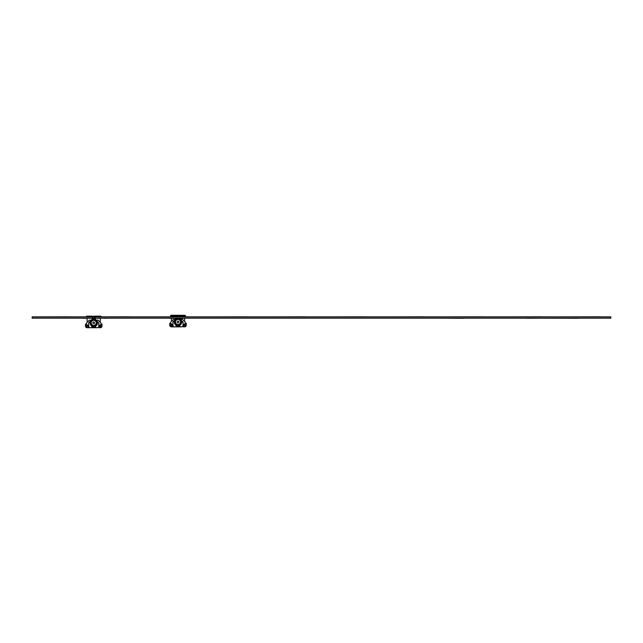 <?xml version="1.0" encoding="UTF-8"?>
<svg xmlns="http://www.w3.org/2000/svg" width="643" height="643" viewBox="0 0 643 643"><rect width="100%" height="100%" fill="white"/><g stroke="black" fill="none" stroke-linecap="round" stroke-linejoin="round"><path stroke-width="0.96" d="M610.85 318.197L32.15 318.197L32.15 316.967L610.85 316.967L32.15 316.854L610.85 316.854L610.85 318.197M85.567 318.197L84.755 318.197M85.567 318.309L94.963 318.197M96.587 318.197L95.863 318.197M96.587 318.309L97.318 318.197M104.27 318.197L99.11 318.197M104.27 318.309L105.002 318.197M105.002 318.309L105.733 318.197M176.962 318.197L172.356 318.197M176.962 318.309L181.559 318.197M190.987 318.197L182.901 318.197M463.547 318.197L504.096 318.197M523.595 318.197L526.641 318.197M84.755 318.309L82.015 318.197M105.733 318.309L106.625 318.197M99.11 318.309L97.318 318.309M95.863 318.309L94.963 318.309M172.356 318.309L166.288 318.197M182.901 318.309L181.559 318.309M463.547 318.309L441.018 318.197M539.461 318.197L526.641 318.309M545.505 318.197L540.827 318.197M607.868 318.197L578.435 318.197M578.435 318.309L577.559 318.197M577.559 318.309L545.851 318.197M545.851 318.309L546.301 318.309L545.851 318.309M607.868 318.309L607.458 318.197M178.85 321.974A0.852 0.852 90 0 1 177.572 322.714A0.852 0.852 90 0 1 177.572 321.235A0.852 0.852 90 0 1 178.85 321.974M180.538 321.974A2.532 2.532 90 0 1 176.729 324.168A2.532 2.532 90 0 1 176.729 319.772A2.532 2.532 90 0 1 180.538 321.974M181.165 321.974A3.167 3.167 90 0 1 176.415 324.715A3.167 3.167 90 0 1 176.415 319.225A3.167 3.167 90 0 1 181.165 321.974M178.907 318.309A3.778 3.778 90 0 1 178.304 325.736A3.778 3.778 90 0 1 174.277 322.577A3.778 3.778 90 0 1 177.09 318.309M170.781 323.268L169.736 323.268L169.736 325.197A1.656 1.656 90 0 0 171.384 326.845L179.992 326.845M178.617 326.845L179.035 326.845M181.647 320.994L182.323 321.355A1.479 1.479 90 0 1 183.094 322.714L183.006 325.414A1.471 1.471 90 0 1 181.527 326.845L179.927 326.845L179.927 325.213L179.381 325.487L179.927 325.213M179.092 325.583L179.381 326.845L179.927 326.845M182.274 326.652L184.613 326.845A1.656 1.656 90 0 0 186.269 325.197L186.269 323.268L185.216 323.268M183.006 325.414A1.479 1.479 90 0 1 181.527 326.845M176.069 326.845L176.069 325.213L176.624 325.487L176.624 326.845M179.381 325.744L178.023 325.744A3.778 3.778 -90 0 0 179.55 325.414M172.999 325.414A1.471 1.471 -90 0 0 174.47 326.845A1.479 1.479 90 0 1 172.991 325.414L172.903 322.714A1.479 1.479 90 0 1 173.682 321.355L174.349 320.994M179.381 326.073L176.624 326.073M171.994 326.845L172.437 326.845A1.656 1.656 90 0 1 170.781 325.197L170.781 324.643L170.781 325.197L172.437 325.197L172.437 326.845M183.568 326.845L183.568 325.197L185.216 325.197L185.216 324.643L185.216 325.197A1.656 1.656 90 0 1 183.568 326.845L184.011 326.845M181.503 320.56L183.102 322.665M183.11 322.352L182.821 321.805M177.669 325.736L178.328 325.736M177.974 325.744L176.624 325.744M173.176 321.805L172.967 321.966A1.471 1.471 90 0 1 173.658 321.05L174.502 320.56M172.983 325.197L172.437 325.197L172.967 324.643M175.33 319.298L173.538 319.298L170.781 322.055L170.781 324.643L172.437 324.643M183.03 324.643L185.216 324.643L185.216 322.055L182.467 319.298L180.667 319.298M170.781 324.096L171.882 324.096L171.882 324.643M184.613 318.309L184.613 320.327M184.115 324.643L184.115 324.096L185.216 324.096M179.51 317.047L184.115 316.798M176.495 317.047L176.319 315.271L170.877 315.271L170.588 315.866L176.214 315.866M177.066 316.798L176.319 315.271L179.686 315.271L179.317 316.774M179.783 315.866L185.409 315.866L185.12 315.271L179.686 315.271L178.939 316.798M176.68 316.774L171.89 316.798M171.938 316.774L176.68 316.525M177.002 316.268L178.995 316.268M179.317 316.525L184.059 316.525L185.409 315.866M566.587 316.854L600.602 316.798M507.673 316.854L541.687 316.798M448.766 316.854L482.78 316.798M389.851 316.854L423.866 316.798M330.944 316.854L364.959 316.798M272.037 316.854L306.052 316.798M213.122 316.854L247.137 316.798M154.216 316.854L188.23 316.798M95.301 316.854L129.315 316.798M36.394 316.854L70.408 316.798M94.585 322.85A0.852 0.852 90 0 1 93.307 323.59A0.852 0.852 90 0 1 93.307 322.111A0.852 0.852 90 0 1 94.585 322.85M96.273 322.85A2.532 2.532 90 0 1 92.463 325.045A2.532 2.532 90 0 1 92.463 320.648A2.532 2.532 90 0 1 96.273 322.85M96.9 322.85A3.167 3.167 90 0 1 92.15 325.591A3.167 3.167 90 0 1 92.15 320.101A3.167 3.167 90 0 1 96.9 322.85M97.511 322.85A3.778 3.778 90 0 1 91.845 326.114A3.778 3.778 90 0 1 91.845 319.579A3.778 3.778 90 0 1 97.511 322.85M97.382 321.87L98.057 322.231A1.479 1.479 90 0 1 98.829 323.59L98.741 326.29A1.471 1.471 90 0 1 97.262 327.729L95.662 327.729L95.662 326.089L95.116 326.363L95.662 326.089M86.516 324.144L85.471 324.144L85.471 326.073A1.656 1.656 90 0 0 87.118 327.729L95.662 327.729M98.009 327.528L100.348 327.729A1.656 1.656 90 0 0 102.004 326.073L102.004 324.144L100.951 324.144M98.741 326.29A1.479 1.479 90 0 1 97.262 327.729M91.804 327.729L91.804 326.089L92.359 326.363L92.359 327.729M95.116 327.729L95.116 326.62L93.757 326.62A3.778 3.778 -90 0 0 95.285 326.29M88.734 326.29A1.471 1.471 -90 0 0 90.205 327.729A1.479 1.479 90 0 1 88.726 326.29L88.638 323.59A1.479 1.479 90 0 1 89.417 322.231L90.084 321.87M95.116 326.957L92.359 326.957M87.729 327.729L88.171 327.729A1.656 1.656 90 0 1 86.516 326.073L86.516 325.519L86.516 326.073L88.171 326.073L88.171 327.729M99.303 327.729L99.303 326.073L100.951 326.073L100.951 325.519L100.951 326.073A1.656 1.656 90 0 1 99.303 327.729L99.745 327.729M98.556 322.682L98.837 323.542M93.404 326.612L94.063 326.612M93.709 326.62L92.359 326.62M88.911 322.682L88.702 322.842A1.471 1.471 90 0 1 89.393 321.926L90.237 321.436M88.718 326.073L88.171 326.073L88.702 325.519M91.065 320.174L89.273 320.174L86.516 322.931L86.516 325.519L88.171 325.519M98.765 325.519L100.951 325.519L100.951 322.931L98.202 320.174L96.402 320.174M97.238 321.436L98.813 323.228M86.516 324.972L87.617 324.972L87.617 325.519M100.348 318.309L100.348 321.211M95.244 318.309L95.228 319.378M92.246 319.378L92.23 318.309M99.85 325.519L99.85 324.972L100.951 324.972M92.608 319.241L92.801 317.851M92.688 317.055L92.053 316.155L86.612 316.155L86.323 316.742L95.421 316.155L95.051 317.401M92.415 317.401L91.949 316.742M94.674 317.851L94.859 319.241M95.518 316.742L101.144 316.742L100.855 316.155L95.421 316.155L94.778 317.055M92.608 319.073L94.859 319.073M183.568 324.643L183.014 325.197M179.043 316.179L176.954 316.179M99.303 325.519L98.749 326.073M171.384 318.309L171.384 320.327M171.938 316.525L170.588 315.866M87.118 318.309L87.118 321.211"/></g></svg>

